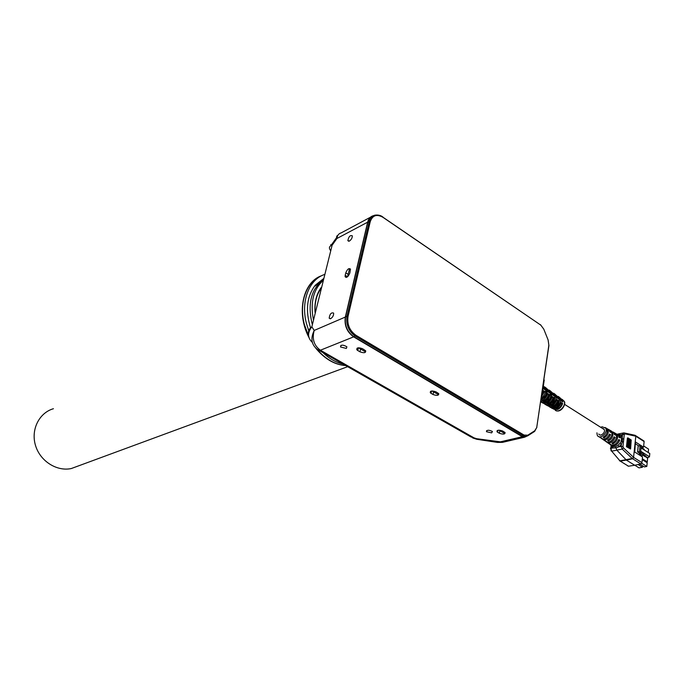 <?xml version="1.0" encoding="UTF-8"?>
<svg xmlns="http://www.w3.org/2000/svg" width="684" height="684" viewBox="0 0 684 684"><rect width="100%" height="100%" fill="white"/><g stroke="black" fill="none" stroke-linecap="round" stroke-linejoin="round"><path stroke-width="1.03" d="M372.626 216.195C370.181 217.213 368.565 219.282 367.778 222.411L345.557 316.897L346.993 316.282L369.198 221.659C370.087 218.17 371.968 216.007 374.823 215.178C378.115 214.742 380.826 215.366 382.963 217.067L382.954 217.315C376.704 213.818 372.455 215.298 370.206 221.77L348.036 316.418C346.942 324.353 349.575 330.637 355.937 335.28L524.064 435.075L527.826 435.178L534.7 430.8L536.872 427.329M345.557 316.897C344.394 325.233 347.164 331.834 353.85 336.708L521.901 436.17L524.431 436.811L525.68 436.469M347.592 276.721L349.404 269.128L350.413 268.992M504.176 433.211L498.978 430.159M432.134 390.966L437.982 394.394M358.502 347.788L365.094 351.653M548.91 345.6L548.132 339.999L543.771 329.132L540.77 325.105L382.954 217.315M608.606 429.415L611.487 431.433C612.676 434.938 611.351 437.871 607.529 440.248L608.495 440.915L608.649 439.615M598.842 436.64L602.031 438.316L599.859 437.392M606.238 428.073L607.879 429.372C609.016 432.733 607.751 435.571 604.083 437.88L603.108 437.204C606.734 434.913 607.982 432.108 606.853 428.791L605.152 427.474M604.083 437.88L604.246 436.537M643.447 440.667L644.114 441.565L643.541 447.156L635.427 441.958L634.376 451.808L642.524 456.963L641.943 462.632L633.743 457.485L632.597 458.793L626.382 460.084L616.9 450.234L615.993 447.96L612.924 447.952L611.103 446.37L611.522 445.566L611.111 446.37L610.966 445.241M634.684 465.248L628.485 466.214L620.285 461.144L626.382 460.084L634.684 465.248L640.814 463.94L641.943 462.632M628.947 448.191L629.442 448.2L628.947 448.191L629.904 439.376L630.409 439.376L629.442 448.2M630.186 448.67L631.144 439.855L629.793 448.661M618.114 434.742L620.465 434.759L622.32 436.315L622.329 441.744L621.431 444.241L619.961 443.326L621.26 441.214L621.551 438.666L620.713 436.666L618.849 435.246M624.518 433.006L623.671 432.912L622.543 434.357L624.278 434.588L625.014 433.87L635.761 436.204L635.607 435.708M626.45 446.789L627.245 446.806L626.45 446.789L627.425 437.965L628.211 437.974L627.245 446.806M627.296 447.268L627.989 447.276L627.296 447.268L628.263 438.444L628.955 438.453L627.989 447.276M628.1 447.721L628.699 447.729L628.1 447.721L629.066 438.897L629.665 438.906L628.699 447.729M633.743 457.485L623.457 447.875L622.962 446.455L623.449 442.018L621.26 441.214L621.534 438.666L623.791 438.991L624.278 434.588M623.449 442.018L623.791 438.991M630.255 448.926L631.212 440.111L630.597 448.926M634.761 452.056L635.427 441.958M635.761 436.204L644.114 441.565M634.974 435.272L635.812 436.221L633.564 457.331L632.281 458.545L640.814 463.94M613.163 431.997L614.882 433.382L615.438 435.178L614.412 434.571L613.864 432.801L612.505 432.014C613.702 435.563 612.368 438.529 608.495 440.915M617.686 434.562L619.456 435.99L620.046 437.914L619.029 437.315L618.447 435.417L616.532 433.947L618.421 435.4M610.273 430.74L610.795 432.416L609.769 431.809L609.256 430.159L607.426 428.8M624.141 432.912L635.256 435.34L635.906 436.272M624.86 433.365L625.014 433.87M600.997 438.128C604.237 440.188 607.076 438.829 609.504 434.049L610.53 434.656L609.153 434.956M613.822 437.7L615.181 437.409L614.155 436.802C611.658 441.804 608.7 443.241 605.272 441.129M618.464 440.428L619.789 440.145L618.781 439.538C616.216 444.754 613.129 446.276 609.504 444.113M603.126 439.65L606.443 441.351L604.143 440.393M607.383 442.642L610.821 444.361L608.392 443.377M614.882 433.382L616.087 434.066C617.336 437.751 615.942 440.821 611.915 443.266L612.881 443.933L613.026 442.668M632.281 458.545L633.504 457.305M623.457 447.875L622.183 449.072L621.209 446.216L621.431 444.241L619.123 446.686L615.993 447.96L615.395 446.703L618.02 445.378L619.961 443.326M620.713 436.666L619.353 435.426L622.543 434.357L622.32 436.315L620.756 436.734L619.456 435.99M617.635 434.52L618.439 433.938M610.53 434.656C608.196 439.359 605.383 440.795 602.082 438.948M615.181 437.409C612.779 442.334 609.837 443.839 606.34 441.941M619.789 440.145C617.327 445.284 614.258 446.874 610.573 444.908M600.723 427.312L602.108 426.782L605.639 428.09C608.683 432.75 599.193 440.47 597.2 435.007L596.935 432.818M603.57 428.791L602.578 428.492L604.237 429.543C605.896 432.527 600.21 437.161 598.799 433.998M622.962 446.455L619.123 446.686L618.02 445.378M615.352 433.237L617.096 434.639C618.362 438.367 616.959 441.462 612.881 443.933M616.087 434.066L614.283 432.647M610.812 430.663L612.505 432.014M611.487 431.433L609.735 430.074M611.658 445.635L612.813 446.455L615.395 446.703M612.813 446.455L612.924 447.952L610.88 448.328L611.693 451.184L610.923 450.688M638.719 445.9L635.633 443.925M643.541 447.156L641.532 447.575M619.482 460.794L619.969 460.896M628.485 466.214L627.69 465.864M609.222 430.142L607.443 428.808M610.88 449.174L611.701 451.175L622.183 449.072L632.23 458.494L619.926 460.845L611.693 451.184M640.062 445.626L639.437 451.551L640.583 452.278L641.199 446.353L640.062 445.626L638.198 446.002L637.574 451.919L641.019 454.424L639.301 454.629L639.446 453.27M643.67 454.68L646.038 456.185L644.644 456.45L648.056 457.596L649.475 456.784L649.8 453.518L641.036 447.917M644.755 455.373L644.644 456.45M640.583 452.278L639.745 452.74L643.618 455.202L643.755 453.885L640.617 451.893M640.694 451.201L649.475 456.784M648.227 452.509L648.569 449.106L643.661 445.959M641.72 463.265L646.816 466.462L644.345 466.907L639.908 464.128M646.816 466.462L647.184 462.752L642.25 459.639M647.132 457.434L646.619 457.536M642.344 458.767L647.278 461.88L647.645 458.186L646.209 457.271M647.278 461.88L646.141 462.093M638.129 464.513L642.498 467.24L642.644 465.847M642.498 467.24L639.036 467.873L634.778 465.223M637.574 451.919L639.437 451.551M644.166 449.918L644.225 449.303L641.096 447.302M643.67 454.732L644.747 455.424M643.097 455.305L644.661 456.288M643.618 455.202L640.994 455.706L639.301 454.629M641.84 456.536L641.943 455.527M642.695 448.319L642.798 447.31M543.874 379.808L543.96 379.244M541.48 396.053L541.668 394.788M544.233 380.039L542.027 395.01M542.899 396.729L544.652 397.353L540.882 400.114M543.942 397.37L540.984 399.422M548.602 400.166C546.619 402.141 544.721 402.842 542.899 402.277M547.371 399.747L548.388 400.379M552.125 402.406L553.852 403.021C550.979 405.98 548.448 406.638 546.277 404.988L546.165 404.928M553.142 403.038C551.236 404.894 549.423 405.544 547.687 404.996M557.734 405.783C555.895 407.604 554.125 408.237 552.433 407.698M556.528 405.381L557.52 405.997M558.948 397.678L559.521 398.088L559.067 398.097M558.4 404.996L557.375 404.372L558.4 404.996L559.769 399.054L559.17 398.644M559.341 398.276L559.769 399.054M554.476 394.548L555.057 394.959L554.604 394.967M552.86 401.517L554.023 402.269L552.843 401.534M554.869 395.155L555.314 395.968L553.878 402.158M549.97 391.402L550.56 391.812L550.098 391.821M549.329 399.302L548.277 398.661L549.329 399.302C550.936 396.976 551.432 394.83 550.825 392.847L550.218 392.428M550.372 392.009L550.825 392.847M545.43 388.221L546.029 388.64L545.567 388.649M544.738 396.421L543.677 395.779L544.738 396.421C546.405 394.001 546.935 391.77 546.311 389.709L545.687 389.281M545.841 388.837L546.311 389.709M543.241 386.879L544.293 389.299M542.369 392.693L543.207 390.504L544.669 391.487L544.079 391.564L541.471 396.087M544.079 391.564L543.096 390.906M547.79 390.068L548.816 392.385M549.218 394.514C548.217 397.772 546.302 400.072 543.472 401.405L541.95 400.516C544.815 399.165 546.747 396.84 547.756 393.539L549.218 394.514L548.619 394.582C547.73 397.498 546.02 399.55 543.489 400.747L542.592 400.226M548.619 394.582L547.645 393.933M552.313 393.232L553.313 395.446M553.724 397.515C552.766 400.662 550.919 402.867 548.175 404.15L546.661 403.269C549.44 401.97 551.313 399.73 552.279 396.549L553.724 397.515L553.134 397.584C552.279 400.379 550.637 402.354 548.192 403.492L547.311 402.979M553.134 397.584L552.168 396.942M556.802 396.378L557.768 398.481M558.195 400.491C557.28 403.526 555.494 405.646 552.843 406.877L551.347 406.005C554.031 404.757 555.836 402.602 556.759 399.533L558.195 400.491L557.605 400.559C556.793 403.244 555.211 405.133 552.86 406.219L551.988 405.706M557.605 400.559L556.656 399.926M561.256 399.499L562.197 401.491M562.641 403.449C561.761 406.364 560.042 408.408 557.486 409.579L555.998 408.716C558.589 407.527 560.324 405.45 561.213 402.5L562.641 403.449L562.043 403.517C561.273 406.082 559.76 407.886 557.503 408.921L556.639 408.416M562.043 403.517L561.102 402.893M552.15 408.399L554.639 409.058L556.135 409.921L553.382 408.998M547.38 405.697L549.936 406.364L551.449 407.236L548.619 406.296M542.574 402.979L545.208 403.654L546.738 404.526L543.831 403.577M540.736 401.089L541.985 401.799L540.642 401.747M558.794 396.84L558.144 396.387M554.305 393.693L553.647 393.232M549.782 390.513L549.115 390.051M545.225 387.324L544.558 386.853M541.155 398.268L543.156 396.438L544.652 397.353M540.616 401.91C542.874 402.859 545.268 401.987 547.781 399.285L549.269 400.2L548.645 400.328M549.269 400.2C546.302 403.261 543.694 403.945 541.454 402.26M544.977 404.338C547.191 405.697 549.662 404.962 552.381 402.115L553.852 403.021M549.765 407.048C551.92 408.382 554.314 407.673 556.938 404.919L558.4 405.826L557.776 405.945M558.4 405.826C555.622 408.681 553.176 409.306 551.056 407.698M559.64 397.455L560.35 398.601C561.025 400.85 560.401 403.227 558.486 405.723L557.033 404.817C558.973 402.277 559.597 399.883 558.922 397.609L558.204 396.455L559.64 397.455L559.521 398.088M558.486 405.723L558.546 405.108M555.177 394.326L555.895 395.506C556.588 397.832 555.938 400.285 553.963 402.893L552.501 401.97C554.502 399.345 555.151 396.857 554.459 394.506L553.732 393.317L555.177 394.326L555.057 394.959M553.963 402.893L554.023 402.269M550.68 391.18L551.415 392.394C552.116 394.788 551.449 397.336 549.406 400.029L547.935 399.105C549.996 396.378 550.671 393.804 549.962 391.385L549.226 390.162L550.68 391.18L550.56 391.812M549.406 400.029L549.466 399.413M546.148 388.008L546.901 389.247C547.619 391.718 546.926 394.352 544.815 397.156L543.335 396.224C545.464 393.394 546.165 390.726 545.439 388.238L544.686 386.982L546.148 388.008L546.029 388.64M544.815 397.156L544.874 396.532M543.361 385.964L544.626 387.674L544.926 389.735L543.464 388.734L543.233 386.853M544.669 391.487L541.352 396.942M546.858 388.683L549.158 390.821L549.457 392.821L548.004 391.829L547.704 389.812L546.029 387.888M543.472 401.405L543.489 400.747M551.398 391.872L553.664 393.95L553.954 395.882L552.51 394.899L552.219 392.949L550.577 391.077M548.175 404.15L548.192 403.492M555.912 395.044L558.127 397.062L558.418 398.917L556.981 397.943L556.699 396.062L555.092 394.249M552.843 406.877L552.86 406.219M560.393 398.191L562.564 400.14L562.846 401.935L561.427 400.969L561.145 399.157L559.58 397.395M557.486 409.579L557.503 408.921M373.567 215.64L373.267 215.708C370.42 216.537 368.539 218.692 367.65 222.18L345.326 317.06C344.163 325.396 346.933 331.997 353.628 336.87L522.354 436.7L524.457 437.238L526.406 436.392M349.387 241.076C351.379 239.605 352.354 237.852 352.311 235.809C350.174 234.988 348.686 236.604 347.857 240.648L349.387 241.076M330.663 318.676C332.775 317.214 333.766 315.35 333.63 313.092C331.304 312.272 329.816 313.956 329.175 318.163L330.663 318.676M345.189 275.293L345.146 276.763C346.634 278.055 348.199 276.823 349.832 273.061L350.464 269.145C348.977 267.846 347.421 269.068 345.779 272.831L345.189 275.293L347.54 276.772M330.475 250.455C328.662 247.882 329.218 246.137 332.125 245.223L311.844 326.824L314.204 330.44L345.326 317.06M308.595 333.766C308.022 331.099 309.108 328.782 311.844 326.824C307.338 332.68 307.501 337.87 312.323 342.385M333.245 315.709L332.356 317.205M431.057 393.351L430.296 392.744C430.125 390.795 432.023 390.504 435.982 391.855L438.726 393.625C438.889 395.566 436.999 395.865 433.049 394.523L431.057 393.351L431.51 391.026M497.619 432.245L496.986 431.749C496.952 429.988 498.841 429.74 502.654 431.014L505.083 432.562C505.117 434.314 503.227 434.562 499.431 433.297L497.619 432.245L497.935 430.279M346.361 348.438L340.521 346.985C340.837 344.633 342.958 344.565 346.882 346.779L346.361 348.438M491.634 432.878L486.461 431.707C486.905 429.851 488.906 429.783 492.446 431.51L491.634 432.878M357.783 350.541L356.826 349.763C356.526 347.617 358.433 347.267 362.529 348.72L365.666 350.772C365.966 352.918 364.068 353.269 359.981 351.824L357.783 350.541L358.399 347.797M353.628 336.87L320.403 350.217C313.965 345.557 311.895 338.965 314.204 330.44C310.288 338.64 311.459 345.044 317.727 349.635L320.403 350.217L474.021 437.854L476.705 438.718L500.389 441.838L522.354 436.7M337.836 235.416C336.665 235.715 336.357 236.741 336.921 238.494L332.125 245.223C330.611 244.547 330.278 244.573 331.099 245.317L330.945 245.667M370.42 217.238L341.179 232.885C338.717 233.535 337.298 235.399 336.921 238.494L367.65 222.18M310.562 327.858C305.244 310.604 306.808 296.403 315.238 285.245L315.247 285.972L323.224 279.594M315.238 285.245L323.447 278.721M320.77 276.174C306.235 282.159 298.746 303.286 304.38 324.455L308.646 336.237M316.743 348.994C325.447 359.177 335.075 364.692 345.617 365.521M324.498 274.489C308.963 279.602 300.567 301.456 306.466 323.532L308.723 330.646M322.951 352.611C329.226 358.647 335.929 362.469 343.06 364.068M345.694 365.572C334.707 364.82 324.729 359.032 315.769 348.207M308.92 337.451C295.975 312.853 302.892 281.817 321.779 275.643M53.42 408.724C39.176 412.768 30.686 429.655 35.483 445.369C40.091 461.136 56.789 471.704 71.298 468.54L78.643 465.83M315.136 312.152C314.563 302.644 316.53 294.744 321.027 288.46M315.05 312.485C314.332 302.319 316.418 293.949 321.3 287.365M323.122 280.012C311.023 289.298 307.381 303.961 312.186 324.011C307.381 303.961 311.023 289.298 323.122 280.012M322.959 280.679C313.409 289.512 310.203 302.405 313.34 319.351M536.803 426.996L548.842 345.249M367.778 222.411L370.206 221.77M521.901 436.17L523.457 435.802L355.304 336.126C348.609 331.244 345.839 324.626 346.993 316.282L348.036 316.418M353.85 336.708L355.937 335.28M527.39 435.956L525.979 436.452L523.457 435.802L524.064 435.075M534.7 430.8L534.435 431.536L527.783 435.776M382.613 216.973L540.77 325.105M540.497 324.695L543.771 329.132M543.746 329.072L548.132 339.999M548.098 339.931L548.85 345.172M527.826 435.178L527.561 435.913M548.884 345.736L536.82 426.867M536.897 427.192L534.726 431.262L527.851 435.64L524.431 436.811M622.662 433.827L624.338 434.323M633.649 457.416L632.409 458.665M612.394 447.669L611.111 446.37L610.444 448.866M635.932 435.862L636 436.324M562.154 399.362L564.18 401.269C566.335 406.082 557.999 413.897 555.032 409.887M474.021 437.854L470.951 436.956L319.189 350.464M476.705 438.718L476.722 439.265L472.635 437.931M497.593 441.873L497.542 442.42L476.722 439.265M500.389 441.838L503.296 442.172M359.981 351.824L360.605 349.028M499.431 433.297L499.85 430.672M433.049 394.523L433.571 391.804M348.165 274.327L345.779 272.831M623.517 432.938L618.447 433.93M617.19 434.229L618.191 433.989M605.639 428.09L606.853 428.791M607.879 429.372L609.256 430.159M617.096 434.639L618.447 435.417M635.906 435.811L644.037 441.052M564.531 404.321L604.237 429.543M555.314 395.968L554.707 395.549M544.036 388.136L543.412 387.7M548.577 391.282L547.961 390.855M553.074 394.411L552.467 393.984M557.546 397.515L556.947 397.096M561.974 400.593L561.384 400.183M556.4 410.776C561.778 412.563 566.42 403.415 564.18 401.269L562.564 400.14M561.145 399.157L560.35 398.601M558.922 397.609L558.127 397.062M556.699 396.062L555.895 395.506M554.459 394.506L553.664 393.95M552.219 392.949L551.415 392.394M549.962 391.385L549.158 390.821M547.704 389.812L546.901 389.247M545.439 388.238L544.626 387.674M497.542 442.42L502.484 442.36L524.457 437.238M356.826 349.763L357.202 348.096M486.461 431.707L486.649 430.587M340.521 346.985L340.888 345.394M496.986 431.749L497.183 430.561M430.296 392.744L430.561 391.333M331.389 244.915L336.682 237.502M346.249 277.456L345.146 276.763M330.252 318.804L329.175 318.163M348.814 241.281L347.857 240.648M71.298 468.54L347.643 366.684"/></g></svg>
